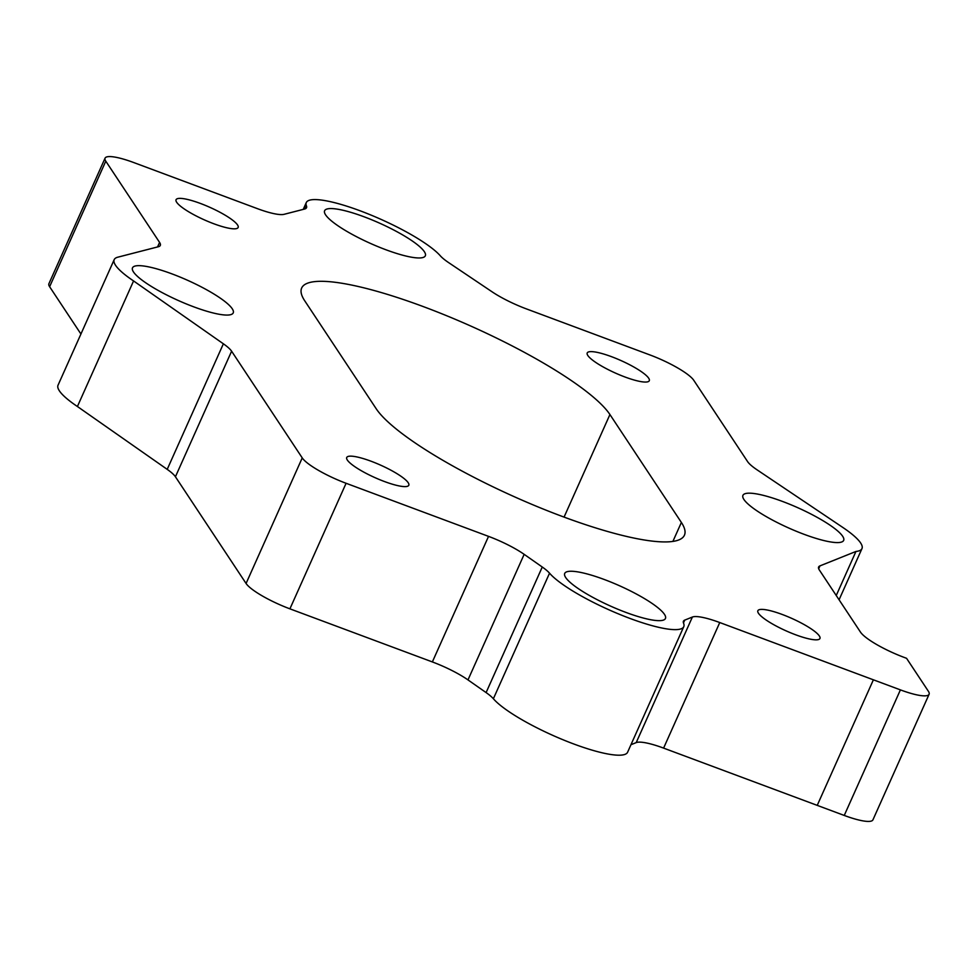 <?xml version="1.0" encoding="UTF-8"?>
<svg xmlns="http://www.w3.org/2000/svg" width="978" height="978" viewBox="0 0 978 978"><rect width="100%" height="100%" fill="white"/><g stroke="black" fill="none" stroke-linecap="round" stroke-linejoin="round"><path stroke-width="1.47" d="M839.075 599.783L861.973 548.597A75.233 15.159 24.1 0 1 855.958 551.458L819.943 565.895A40.122 8.081 24.1 0 0 818.635 566.995A40.122 8.081 24.1 0 0 819.356 570.003L860.469 632.094A40.122 8.081 24.1 0 0 904.308 657.46L906.557 658.304L928.379 691.275A40.122 8.081 -155.9 0 1 929.1 694.27L872.938 819.833A40.122 8.081 -155.9 0 1 844.246 815.444L663.597 748.109A40.122 8.081 24.1 0 0 636.213 742.608L630.957 744.723M80.93 334.024L49.621 286.725A40.122 8.081 -155.9 0 1 48.9 283.73L105.062 158.167A40.122 8.081 -155.9 0 1 133.754 162.556L257.324 208.62A40.122 8.081 24.1 0 0 284.097 214.316L304.598 209.035A40.122 8.081 24.1 0 0 306.517 207.727A40.122 8.081 24.1 0 0 306.444 205.918L305.124 208.864M77.409 406.506A75.233 15.159 -155.9 0 1 58.032 385.21L114.194 259.647A75.233 15.159 24.1 0 0 133.57 280.943L223.375 343.804L167.214 469.367L77.409 406.506L133.57 280.943M289.916 608.842L346.09 483.279L488.535 536.372A40.122 8.081 24.1 0 1 524.159 554.343L542.264 567.02A40.122 8.081 24.1 0 1 549.538 573.181A75.233 15.159 24.1 0 0 622.852 615.688A75.233 15.159 24.1 0 0 683.756 626.678L627.595 752.241A75.233 15.159 -155.9 0 1 566.69 741.251A75.233 15.159 -155.9 0 1 493.377 698.744A40.122 8.081 24.1 0 0 486.103 692.583L467.985 679.906A40.122 8.081 24.1 0 0 432.362 661.935L289.916 608.842A40.122 8.081 -155.9 0 1 246.077 583.475L175.429 476.763A40.122 8.081 24.1 0 0 167.214 469.367M929.1 694.27A40.122 8.081 -155.9 0 1 900.408 689.881L844.246 815.444M663.597 748.109L719.759 622.546L900.408 689.881M861.973 548.597A75.233 15.159 24.1 0 0 842.694 527.362L757.131 469.88A40.122 8.081 24.1 0 1 747.559 461.555L693.769 380.308A40.122 8.081 -155.9 0 0 649.93 354.941L526.445 308.914A40.122 8.081 24.1 0 1 492.166 291.872L448.78 262.715A40.122 8.081 24.1 0 1 440.283 255.771A75.233 15.159 24.1 0 0 366.836 213.387A75.233 15.159 24.1 0 0 306.297 202.556A75.233 15.159 24.1 0 0 306.444 205.918M49.621 286.725L105.783 161.162A40.122 8.081 -155.9 0 1 105.062 158.167M105.783 161.162L159.585 242.422L157.556 246.945M114.194 259.647A75.233 15.159 24.1 0 1 117.8 257.19L158.375 246.737A40.122 8.081 24.1 0 0 160.306 245.429A40.122 8.081 24.1 0 0 159.585 242.422M175.429 476.763L231.603 351.2A40.122 8.081 24.1 0 0 223.375 343.804M231.603 351.2L302.239 457.9L246.077 583.475M346.09 483.279A40.122 8.081 -155.9 0 1 302.239 457.9M683.756 626.678A75.233 15.159 24.1 0 0 683.549 623.12A40.122 8.081 24.1 0 1 683.426 621.226A40.122 8.081 24.1 0 1 684.734 620.113L692.375 617.045L636.213 742.608M719.759 622.546A40.122 8.081 24.1 0 0 692.375 617.045M873.391 679.808L817.229 805.371L873.391 679.808M213.84 223.766A33.998 6.846 -155.9 0 1 176.064 199.72A33.998 6.846 -155.9 0 1 209.903 207.348A33.998 6.846 -155.9 0 1 238.143 227.483A33.998 6.846 -155.9 0 1 213.84 223.766M384.488 481.543A33.998 6.846 -155.9 0 1 346.725 457.496A33.998 6.846 -155.9 0 1 380.564 465.125A33.998 6.846 -155.9 0 1 408.804 485.259A33.998 6.846 -155.9 0 1 384.488 481.543M624.979 376.995A33.998 6.846 -155.9 0 1 587.216 352.96A33.998 6.846 -155.9 0 1 621.042 360.589A33.998 6.846 -155.9 0 1 649.282 380.723A33.998 6.846 -155.9 0 1 624.979 376.995M604.172 579.465A55.171 11.113 -155.9 0 1 665.443 618.487A55.171 11.113 -155.9 0 1 610.553 606.103A55.171 11.113 -155.9 0 1 564.722 573.426A55.171 11.113 -155.9 0 1 604.172 579.465M171.957 273.877A55.171 11.113 -155.9 0 1 233.229 312.899A55.171 11.113 -155.9 0 1 178.338 300.515A55.171 11.113 -155.9 0 1 132.507 267.838A55.171 11.113 -155.9 0 1 171.957 273.877M364.06 216.786A55.171 11.113 -155.9 0 1 425.332 255.796A55.171 11.113 -155.9 0 1 370.442 243.412A55.171 11.113 -155.9 0 1 324.61 210.747A55.171 11.113 -155.9 0 1 364.06 216.786M782.388 501.396A55.171 11.113 -155.9 0 1 843.659 540.406A55.171 11.113 -155.9 0 1 788.757 528.022A55.171 11.113 -155.9 0 1 742.938 495.345A55.171 11.113 -155.9 0 1 782.388 501.396M609.93 414.538L681.373 522.448A170.527 34.352 -155.9 0 1 684.429 535.198A170.527 34.352 -155.9 0 1 538.744 507.215A170.527 34.352 -155.9 0 1 376.163 408.694L304.72 300.784A170.527 34.352 -155.9 0 1 301.664 288.033A170.527 34.352 -155.9 0 1 447.349 316.016A170.527 34.352 -155.9 0 1 609.93 414.538L564.061 517.105M782.18 614.453A33.998 6.846 -155.9 0 1 819.943 638.5A33.998 6.846 -155.9 0 1 786.116 630.871A33.998 6.846 -155.9 0 1 757.864 610.724A33.998 6.846 -155.9 0 1 782.18 614.453M855.958 551.458L836.239 595.516M819.943 565.895L818.684 568.719M549.538 573.181L493.377 698.744M542.264 567.02L486.103 692.583M524.159 554.343L467.985 679.906M684.734 620.113L683.475 622.937M488.535 536.372L432.362 661.935M681.373 522.448L672.888 541.421M303.241 209.378L306.297 202.556"/></g></svg>

